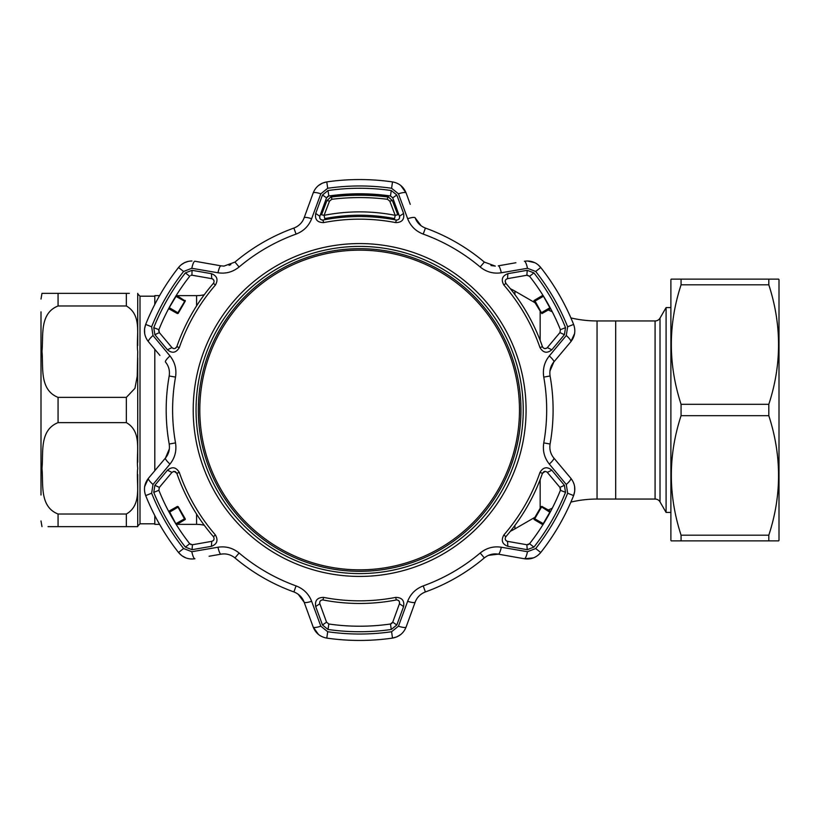 <?xml version="1.0" encoding="UTF-8"?>
<svg xmlns="http://www.w3.org/2000/svg" width="820" height="820" viewBox="0 0 820 820"><rect width="100%" height="100%" fill="white"/><g stroke="black" fill="none" stroke-linecap="round" stroke-linejoin="round"><path stroke-width="1.23" d="M510.388 531.257A68.285 68.285 0 0 0 514.898 528.88L534.937 517.307M510.388 288.742A68.285 68.285 0 0 1 514.898 291.12L514.898 294.564M534.937 302.693L514.898 291.12M597.052 320.948L597.052 499.052L615.697 499.052L615.697 320.948L597.052 320.948A113.806 113.806 0 0 1 570.884 317.904M552.26 311.764A113.806 113.806 0 0 1 548.293 309.981M597.052 499.052A113.806 113.806 0 0 0 570.884 502.096M552.26 508.236A113.806 113.806 0 0 0 548.293 510.019M204.252 294.759A34.143 34.143 0 0 1 196.585 295.63L196.585 305.891M204.252 525.241A34.143 34.143 0 0 0 196.585 524.369L176.997 524.369M159.582 524.369L154.806 524.369L154.806 515.575M154.806 470.711L154.806 349.289M154.806 304.425L154.806 295.63L159.582 295.63M176.146 524.369L176.843 524.369M176.146 295.63L176.843 295.63M176.997 295.63L196.585 295.63M137.729 309.478L137.729 323.223M41 311.846L41 495.003M58.066 422.628C39.011 430.203 43.593 453.255 41.974 468.343C43.562 483.359 39.093 506.596 58.066 514.017L126.352 514.017C142.885 504.546 135.853 483.154 137.729 468.322C135.894 453.501 142.793 431.863 126.352 422.628L58.066 422.628L58.066 397.372L126.352 397.372L134.962 388.332L137.217 376.226L137.729 351.678C135.833 336.805 142.905 315.485 126.352 305.983L58.066 305.983C39.134 313.424 43.593 336.303 41.974 351.319C43.562 366.448 38.981 389.808 58.066 397.372M48.062 293.355L41.974 293.355L41 299.044M58.066 305.983L58.066 293.355L41.974 293.355L129.345 293.355M137.729 474.442L137.729 526.645L48.052 526.645M137.729 293.355L137.729 345.558M137.729 357.797L137.729 462.193M129.345 526.645L137.729 526.645M660.018 318.109L660.018 501.891A5.689 5.689 0 0 0 655.088 499.052L655.088 320.948A5.689 5.689 0 0 0 660.018 318.109L666.086 307.582L670.893 307.582M655.088 499.052L615.697 499.052L615.697 320.948L655.088 320.948M660.018 501.891L666.086 512.418L670.893 512.418M666.086 307.582L666.086 512.418M670.893 279.702L671.221 279.128L681.072 279.128L681.072 284.817C668.095 324.484 668.095 364.316 681.072 404.311L681.072 415.689C668.095 455.356 668.095 495.177 681.072 535.183L681.072 540.872L671.221 540.872L670.893 540.298L670.893 279.702M681.072 279.128L778.672 279.128L779 279.702L779 540.298L778.672 540.872L768.811 540.872L778.672 540.872M681.072 535.183L768.811 535.183L768.811 540.872L681.072 540.872M768.811 535.183C781.798 495.516 781.798 455.684 768.811 415.689L681.072 415.689M681.072 404.311L768.811 404.311L768.811 415.689M768.811 404.311C781.798 364.644 781.798 324.822 768.811 284.817L681.072 284.817M768.811 279.128L768.811 284.817M223.952 266.1L220.99 265.834L223.952 266.1L234.961 262.082A193.458 193.458 0 0 1 293.888 228.062C298.88 226.084 302.293 222.681 304.117 217.843A8.538 1.763 20 0 1 311.631 218.714C308.75 226.084 303.564 231.209 296.071 234.1A187.042 187.042 0 0 0 239.091 266.992C232.798 272.045 225.766 273.972 217.987 272.773L191.818 268.284L183.588 271.471A224.024 224.024 0 0 0 151.638 326.801L153.002 335.523L169.976 355.941C174.916 362.112 176.761 369.174 175.521 377.108A187.042 187.042 0 0 0 175.521 442.892C176.751 450.877 174.906 457.929 169.976 464.058L153.002 484.476L151.638 493.199A224.024 224.024 0 0 0 183.588 548.529L191.818 551.716L217.987 547.227C225.808 546.038 232.849 547.965 239.091 553.008A187.042 187.042 0 0 0 296.071 585.9C303.595 588.822 308.781 593.957 311.631 601.285L320.825 626.193L327.703 631.738A224.024 224.024 0 0 0 391.591 631.738L398.458 626.193L407.663 601.285C410.533 593.916 415.719 588.791 423.222 585.9A187.042 187.042 0 0 0 480.192 553.008C486.485 547.955 493.517 546.028 501.297 547.227L527.465 551.716L535.696 548.529A224.024 224.024 0 0 0 567.645 493.199L566.282 484.476L549.308 464.058C544.367 457.888 542.522 450.826 543.762 442.892A187.042 187.042 0 0 0 543.762 377.108C542.532 369.123 544.377 362.071 549.308 355.941L566.282 335.523L567.645 326.801A224.024 224.024 0 0 0 535.696 271.471L527.465 268.284L501.297 272.773C493.476 273.962 486.444 272.035 480.192 266.992A187.042 187.042 0 0 0 423.222 234.1C415.689 231.178 410.502 226.043 407.663 218.714L398.458 193.807L391.591 188.262A224.024 224.024 0 0 0 327.703 188.262L320.825 193.807L311.631 218.714M202.263 262.533L194.914 261.242A8.538 1.835 100 0 0 191.818 268.284M534.794 262.697L527.332 260.986C532.785 261.088 537.254 263.261 540.749 267.494L538.033 264.757M421.121 225.777L415.166 217.843C416.96 222.661 420.373 226.064 425.406 228.062A193.458 193.458 0 0 1 484.333 262.082L495.331 266.1L490.995 265.536M320.825 193.807A8.538 1.835 20 0 0 313.178 192.966L304.117 217.843L313.178 192.966C315.659 186.796 320.2 183.116 326.78 181.907A230.451 230.451 0 0 1 392.503 181.907C399.073 183.096 403.614 186.786 406.115 192.966L400.847 185.566M167.464 470.208C172.169 466.365 176.115 467.103 179.313 472.433A190.834 190.834 0 0 0 215.414 534.958C218.417 540.39 217.085 544.183 211.416 546.325L192.044 549.687L185.381 547.114A221.738 221.738 0 0 1 153.77 492.348L154.877 485.296L167.464 470.208L171.954 472.392L174.137 471.377L171.954 472.392L159.346 487.418L158.885 490.309A216.224 216.224 0 0 0 189.717 543.711L192.444 544.746L192.044 549.687M211.416 273.675C217.095 275.817 218.427 279.61 215.414 285.042A190.834 190.834 0 0 0 179.313 347.567C176.105 352.897 172.159 353.635 167.464 349.791L154.877 334.704L153.77 327.651A221.738 221.738 0 0 1 185.381 272.886L192.044 270.313L211.416 273.675L211.765 278.656L212.544 278.913M396.818 195.016L403.594 213.466C404.567 219.463 401.954 222.507 395.742 222.609A190.834 190.834 0 0 0 323.541 222.609C317.33 222.507 314.716 219.452 315.69 213.466L322.475 195.016L328.02 190.527A221.738 221.738 0 0 1 391.263 190.527L396.818 195.016L392.739 197.835L390.474 195.99A216.224 216.224 0 0 0 328.81 195.99L326.544 197.835L322.475 195.016M359.642 631.738A221.738 221.738 0 0 1 328.02 629.473L322.475 624.983L315.69 606.534C314.716 600.537 317.33 597.493 323.541 597.39A190.834 190.834 0 0 0 395.742 597.39C401.954 597.493 404.567 600.547 403.594 606.534L396.818 624.983L391.263 629.473A221.738 221.738 0 0 1 359.642 631.738M359.642 246.41A163.59 163.59 0 0 0 196.052 410A163.59 163.59 0 0 0 359.642 573.59A163.59 163.59 0 0 0 523.232 410A163.59 163.59 0 0 0 359.642 246.41A163.59 163.59 0 0 1 523.232 410A163.59 163.59 0 0 1 359.642 573.59M395.742 597.39L396.244 599.973L396.777 599.922L396.244 599.973A193.458 193.458 0 0 1 323.049 599.973L322.506 599.922C320.292 600.291 319.4 601.562 319.831 603.735L319.687 602.413M319.861 601.716L320.169 601.132M320.21 601.091L321.184 600.25M173.286 471.51L175.172 471.572M326.544 197.835L319.831 216.265C319.441 218.725 320.517 219.985 323.049 220.026A193.458 193.458 0 0 1 396.244 220.026C398.766 219.985 399.842 218.735 399.453 216.265L399.617 217.064M355.911 193.807L363.373 193.807M352.467 193.899L351.329 193.94M351.913 193.92L353.061 193.879M527.332 275.202L529.566 276.289L526.84 275.253L527.239 270.313L533.902 272.886A221.738 221.738 0 0 1 565.523 327.651L564.406 334.704L559.937 332.582L560.398 329.691A216.224 216.224 0 0 0 529.566 276.289L533.902 272.886M533.974 300.868A0.574 0.564 -75 0 0 534.045 301.155L534.589 301.299A0.574 0.564 105 0 1 534.794 300.52L534.261 300.376A0.574 0.564 -75 0 0 533.974 300.868M544.172 471.541L545.146 471.377L542.461 473.294L543.885 471.674M534.045 518.845L541.108 506.616L549.851 512.233L543.178 523.734L534.794 519.48A0.574 0.564 75 0 1 534.589 518.701L534.045 518.845A0.574 0.564 -105 0 0 534.261 519.624L541.887 506.411L550.128 511.055L549.851 511.567L542.03 506.944M191.429 275.253L190.722 275.489M184.49 300.52L176.577 296.061L176.884 295.569L184.49 300.52A0.574 0.564 -105 0 1 184.695 301.299L177.397 313.588L169.156 308.945L169.433 308.433L177.253 313.055M185.238 301.155L178.176 313.383L185.238 301.155A0.574 0.564 75 0 0 185.033 300.376M178.032 312.84L169.443 307.766L169.433 308.433M168.643 308.658L176.003 296.389L184.449 301.155M176.003 296.389L176.372 295.261M212.821 279.066L214.02 280.717M213.846 282.685L213.425 283.32C214.645 281.106 214.102 279.548 211.765 278.656L191.952 275.202L192.044 270.313M185.381 272.886L189.717 276.289A216.224 216.224 0 0 0 158.885 329.691L159.346 332.582L171.954 347.608C173.891 349.176 175.521 348.879 176.823 346.706L175.162 348.428M176.689 294.769L176.085 295.733M168.899 308.166L168.366 309.171M158.721 331.208L158.885 329.691L153.77 327.651M174.219 348.623L173.327 348.51M173.174 348.459L171.954 347.608L167.464 349.791M179.313 347.567L176.823 346.706A193.458 193.458 0 0 1 213.425 283.32L215.414 285.042M159.346 332.582L154.877 334.704M488.443 555.355L498.293 554.166L510.194 556.257M527.465 551.716A8.538 1.835 100 0 1 524.369 558.758L533.41 557.897M541.251 507.16L534.589 518.701L543.516 523.765L542.912 524.738M542.717 523.939L542.399 524.431L534.261 519.624M550.64 511.342L550.107 512.356L549.851 511.567M527.239 549.687L507.867 546.325L507.518 541.343L526.84 544.746L529.566 543.711A216.224 216.224 0 0 0 560.398 490.309L559.937 487.418L564.406 485.296L565.523 492.348A221.738 221.738 0 0 1 533.902 547.114L527.239 549.687L526.84 544.746L528.336 544.613M507.867 546.325C502.188 544.183 500.856 540.39 503.869 534.958A190.834 190.834 0 0 0 539.97 472.433L542.461 473.294A193.458 193.458 0 0 1 505.858 536.68C504.638 538.894 505.192 540.452 507.518 541.343L506.75 541.087M559.937 487.418L547.329 472.392L551.819 470.208L564.406 485.296M539.97 472.433C543.178 467.103 547.124 466.365 551.819 470.208M546.889 471.971L545.146 471.377M506.473 540.933L505.93 540.482M505.909 540.462L505.263 539.283M505.448 537.315L505.858 536.68L503.869 534.958M533.902 547.114L529.566 543.711L528.346 544.603M542.604 525.23L543.199 524.267M550.384 511.834L550.917 510.829M560.562 488.792L560.398 490.309L565.523 492.348M542.03 313.055L549.851 308.433L550.128 308.945L541.887 313.588L534.794 300.52L542.717 296.061L542.399 295.569L534.261 300.376M549.851 308.433L550.107 307.643L550.64 308.658M542.912 295.261L549.851 307.766L541.251 312.84L534.589 301.299L543.281 296.389L542.717 296.061M541.251 312.84L534.045 301.155M564.406 334.704L551.819 349.791C547.124 353.635 543.168 352.897 539.97 347.567A190.834 190.834 0 0 0 503.869 285.042C500.866 279.61 502.199 275.817 507.867 273.675L527.239 270.313M526.84 275.253L507.518 278.656C505.192 279.548 504.638 281.106 505.858 283.32A193.458 193.458 0 0 1 542.461 346.706C543.762 348.879 545.382 349.176 547.329 347.608L559.937 332.582L560.398 329.691L565.523 327.651M506.176 279.282L507.518 278.656L507.867 273.675M551.819 349.791L547.329 347.608L546.725 348.151M546.448 348.315L544.418 348.531M542.799 347.393L542.461 346.706L539.97 347.567M550.917 309.171L550.384 308.166M543.199 295.733L542.604 294.769M503.869 285.042L505.858 283.32L505.202 281.024M505.509 280.112L506.053 279.394M319.708 217.741L319.831 216.265L315.69 213.466M403.594 213.466L399.453 216.265L392.616 197.528M399.617 217.382L399.494 218.069M399.494 218.099L398.797 219.247M397.003 220.078L396.244 220.026L395.742 222.609M366.232 193.879L367.37 193.92M367.954 193.94L366.827 193.899M327.416 196.595L328.81 195.99L328.02 190.527M323.541 222.609L323.049 220.026L322.291 220.078M322.28 220.078L320.722 219.452M319.923 218.427L319.738 217.894M327.703 188.262L326.78 181.907L322.404 183.157M322.28 183.208L318.447 185.566M398.458 193.807A8.538 1.835 160 0 1 406.115 192.966L410.246 204.313M506.78 264.337L498.293 265.834A8.538 1.763 80 0 1 501.297 272.773M498.293 265.834L515.882 262.738M549.923 371.132L553.818 361.999L570.833 341.725L574.615 333.463M566.282 484.476A8.538 1.835 -40 0 0 570.833 478.275L553.818 458.001L570.833 478.275C574.933 483.513 575.855 489.284 573.611 495.587L574.717 491.17M574.738 491.047L574.615 486.537M159.931 355.409L148.451 341.725C144.351 336.487 143.428 330.716 145.683 324.412L144.566 328.83M144.556 328.953L144.679 333.463M153.002 335.523A8.538 1.835 -40 0 0 148.451 341.725L153.986 348.326M169.361 448.868L165.466 458.001L160.679 463.71M191.818 551.716A8.538 1.835 80 0 0 194.914 558.758C188.333 559.691 182.88 557.61 178.534 552.506A230.451 230.451 0 0 1 145.683 495.587C143.428 489.304 144.351 483.533 148.451 478.275L144.679 486.537M183.588 548.529L178.534 552.506L181.814 555.673M181.917 555.755L185.873 557.897M185.033 519.624L176.884 524.431L176.577 523.939L185.033 519.624A0.574 0.564 105 0 0 185.238 518.845L184.695 518.701A0.574 0.564 -75 0 1 184.49 519.48M178.032 507.16L184.449 518.845L178.176 506.616L185.238 518.845M177.253 506.944L169.433 511.567L169.156 511.055L177.397 506.411L177.786 507.303L169.443 512.233L168.643 511.342M169.433 511.567L176.372 524.738M184.449 518.845L176.003 523.611M192.444 544.746L211.765 541.343C214.092 540.452 214.645 538.894 213.425 536.68A193.458 193.458 0 0 1 176.823 473.294L174.137 471.377M154.877 485.296L159.346 487.418L158.885 490.309L153.77 492.348M213.108 540.718L211.765 541.343L211.416 546.325M215.414 534.958L213.425 536.68L213.835 537.305M213.846 537.315L214.082 538.976M213.774 539.888L213.231 540.605M175.408 471.674L176.823 473.294L179.313 472.433M168.366 510.829L168.899 511.834M176.085 524.267L176.689 525.23M190.947 544.613L189.717 543.711L185.381 547.114M217.987 547.227A8.538 1.763 80 0 0 220.99 554.166L209.09 556.257M298.162 594.223L304.117 602.157L309.048 615.687M320.825 626.193A8.538 1.835 160 0 1 313.178 627.034L318.437 634.434M398.458 626.193A8.538 1.835 20 0 0 406.115 627.034C403.624 633.204 399.094 636.884 392.503 638.093L396.89 636.843M397.003 636.791L400.847 634.434M406.115 627.034L415.166 602.157L406.115 627.034M399.432 601.726L399.453 603.735C399.883 601.562 398.991 600.291 396.777 599.922L397.464 600.004M397.474 600.004L399.114 601.132M391.868 623.405L390.474 624.01L392.739 622.165L399.453 603.735L403.594 606.534M328.02 629.473L328.81 624.01L326.544 622.165L328.81 624.01A216.224 216.224 0 0 0 390.474 624.01L391.263 629.473M322.506 599.922L323.049 599.973L323.541 597.39M315.69 606.534L319.831 603.735L326.544 622.165L322.475 624.983M367.37 626.08L366.232 626.121M353.061 626.121L351.913 626.08M351.329 626.06L352.467 626.101M366.827 626.101L367.954 626.06M392.739 622.165L396.818 624.983M415.166 217.843A8.538 1.763 160 0 0 407.663 218.714M527.332 260.986L524.369 261.242A8.538 1.835 80 0 1 527.465 268.284M535.696 271.471L540.749 267.494A230.451 230.451 0 0 1 573.611 324.412C575.865 330.696 574.933 336.466 570.833 341.725L553.818 361.999C550.548 365.976 549.308 370.63 550.087 375.98A193.458 193.458 0 0 1 550.087 444.02C549.297 449.339 550.538 453.993 553.818 458.001A8.538 1.763 -40 0 1 549.308 464.058M566.282 335.523A8.538 1.835 40 0 1 570.833 341.725M549.308 355.941A8.538 1.763 40 0 1 553.818 361.999M567.645 493.199L573.611 495.587A230.451 230.451 0 0 1 540.749 552.506C536.423 557.6 530.97 559.681 524.369 558.758L498.293 554.166C493.22 553.316 488.566 554.566 484.333 557.918A193.458 193.458 0 0 1 425.406 591.938C420.404 593.916 416.99 597.319 415.166 602.157A8.538 1.763 20 0 1 407.663 601.285M501.297 547.227A8.538 1.763 100 0 1 498.293 554.166M391.591 631.738L392.503 638.093A230.451 230.451 0 0 1 326.78 638.093C320.21 636.904 315.669 633.214 313.178 627.034L304.117 602.157C302.324 597.339 298.91 593.936 293.888 591.938A193.458 193.458 0 0 1 234.961 557.918C230.748 554.576 226.094 553.326 220.99 554.166M311.631 601.285A8.538 1.763 160 0 1 304.117 602.157M169.976 464.058A8.538 1.763 40 0 1 165.466 458.001L148.451 478.275A8.538 1.835 40 0 0 153.002 484.476M165.466 458.001C168.736 454.024 169.986 449.37 169.197 444.02A193.458 193.458 0 0 1 169.197 375.98C169.986 370.66 168.746 366.007 165.466 361.999A8.538 1.763 -40 0 1 169.976 355.941M151.638 326.801L145.683 324.412A230.451 230.451 0 0 1 178.534 267.494C182.03 263.261 186.499 261.098 191.952 260.986M194.914 261.242L220.99 265.834A8.538 1.763 100 0 0 217.987 272.773M188.128 261.416L184.541 262.677M184.469 262.707L181.261 264.747M230.84 264.645L229.077 265.311M326.924 200.582L329.517 201.105L324.095 215.322C347.875 210.719 371.583 210.719 395.199 215.322L394.563 218.591C371.368 214.082 348.09 214.082 324.72 218.591L324.095 215.322L321.522 214.789L326.924 200.582L331.536 196.369A227.601 227.601 0 0 1 387.747 196.369L392.36 200.582L397.761 214.789L395.199 215.322L389.777 201.105L392.36 200.582M389.777 201.105L387.46 199.291C368.918 196.995 350.365 196.995 331.823 199.291L329.517 201.105M519.48 410A159.838 159.838 0 0 0 359.642 250.161A159.838 159.838 0 0 0 199.803 410A159.838 159.838 0 0 0 359.642 569.838A159.838 159.838 0 0 0 519.48 410M198.327 410A161.314 161.314 0 0 1 359.642 248.685A161.314 161.314 0 0 1 520.956 410A161.314 161.314 0 0 1 359.642 571.314A161.314 161.314 0 0 1 198.327 410M514.898 525.435L514.898 528.88M540.154 311.723L540.154 340.402M540.154 479.597L540.154 508.277M196.585 514.109L196.585 524.369M154.806 296.194L140.005 296.194L140.005 523.806L137.729 526.081M58.066 514.017L58.066 526.645M126.352 397.372L126.352 422.628M126.352 514.017L126.352 526.645M126.352 293.355L126.352 305.983M359.642 179.549A230.451 230.451 0 0 1 392.503 181.907L391.591 188.262M359.642 576.429A166.429 166.429 0 0 1 193.212 410A166.429 166.429 0 0 1 359.642 243.571A166.429 166.429 0 0 1 526.071 410A166.429 166.429 0 0 1 359.642 576.429M391.263 190.527L390.474 195.99M293.888 228.062L296.071 234.1M425.406 228.062L423.222 234.1M484.333 262.082L480.192 266.992M567.645 326.801L573.611 324.412M543.762 377.108L550.087 375.98M543.762 442.892L550.087 444.02M535.696 548.529L540.749 552.506M480.192 553.008L484.333 557.918M423.222 585.9L425.406 591.938M327.703 631.738L326.78 638.093M296.071 585.9L293.888 591.938M239.091 553.008L234.961 557.918M145.683 495.587L151.638 493.199M169.197 444.02L175.521 442.892M169.197 375.98L175.521 377.108M178.534 267.494L183.588 271.471M234.961 262.082L239.091 266.992M331.823 199.291L331.536 196.964C350.273 194.637 369.01 194.637 387.747 196.964L387.46 199.291M41.974 526.645L41 520.956M140.005 523.806L154.806 523.806M140.005 296.194L137.729 293.919M394.563 218.591C371.286 214.092 348.008 214.092 324.72 218.591"/></g></svg>
